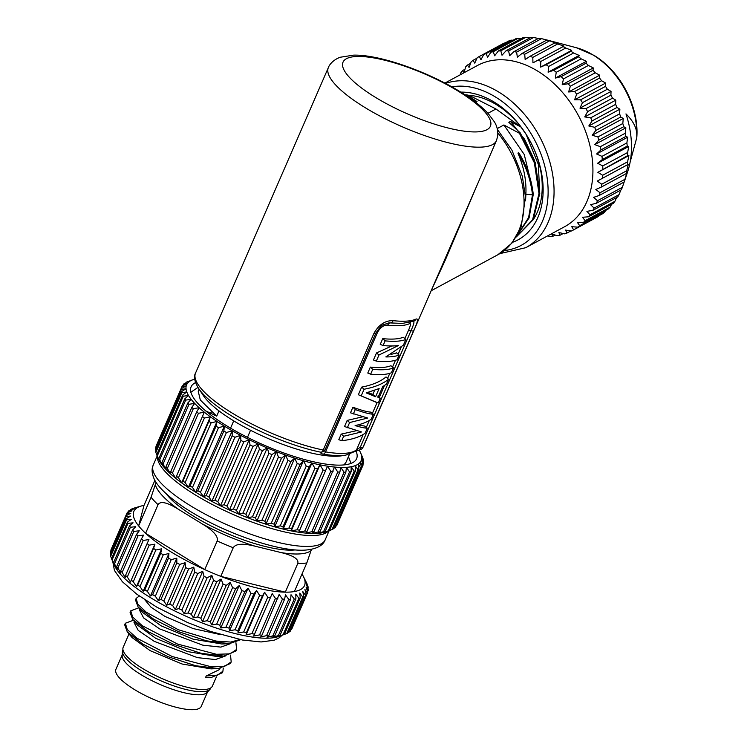 <?xml version="1.0" encoding="UTF-8"?>
<svg xmlns="http://www.w3.org/2000/svg" width="747" height="747" viewBox="0 0 747 747"><rect width="100%" height="100%" fill="white"/><g stroke="black" fill="none" stroke-linecap="round" stroke-linejoin="round"><path stroke-width="1.12" d="M307.39 593.006A98.679 26.705 23.5 0 0 307.727 592.343L291.834 628.89A98.679 26.705 23.5 0 1 291.507 629.553L307.39 593.006L304.907 589.514L306.251 594.547L290.359 631.094A98.679 26.705 23.5 0 1 289.631 631.775L305.523 595.228L302.787 591.512L303.73 596.47L287.838 633.008A98.679 26.705 23.5 0 1 286.801 633.54L278.239 636.612A93.039 25.174 -156.5 0 1 189.131 617.61A93.039 25.174 -156.5 0 1 114.459 565.404L111.518 558.709A98.679 26.705 23.5 0 0 112.097 559.923L127.989 523.376L133.087 522.835L129.502 525.953A98.679 26.705 23.5 0 0 130.408 527.27L114.515 563.817L117.251 569.167L116.672 566.581A98.679 26.705 23.5 0 0 117.886 567.981L133.778 531.434L139.278 530.781L136.552 534.366A98.679 26.705 23.5 0 0 138.055 535.842L122.163 572.389L125.216 577.58L125.524 575.451A98.679 26.705 23.5 0 0 127.317 576.983L143.209 540.436L148.924 539.577L147.122 543.601A98.679 26.705 23.5 0 0 149.167 545.17L133.274 581.717L136.449 586.656L154.918 544.171L149.167 545.17M291.507 629.553L290.9 629.852M289.631 631.775L288.09 632.429M136.449 586.656L137.7 584.938A98.679 26.705 23.5 0 0 139.988 586.535L143.135 591.325L144.862 589.785A98.679 26.705 23.5 0 0 147.364 591.391L150.455 595.994L152.649 594.631A98.679 26.705 23.5 0 0 155.329 596.218L158.308 600.635L160.96 599.421A98.679 26.705 23.5 0 0 163.808 600.971L166.628 605.191L169.728 604.099A98.679 26.705 23.5 0 0 172.688 605.602L175.302 609.608L178.832 608.618A98.679 26.705 23.5 0 0 181.885 610.066L184.257 613.838L188.179 612.932A98.679 26.705 23.5 0 0 191.297 614.295L193.38 617.834L197.684 616.985A98.679 26.705 23.5 0 0 200.822 618.255L202.577 621.551L207.218 620.738A98.679 26.705 23.5 0 0 210.355 621.896L211.737 624.959L216.686 624.147A98.679 26.705 23.5 0 0 219.777 625.192L220.776 628.012L225.996 627.181A98.679 26.705 23.5 0 0 229.002 628.087L229.59 630.673L235.025 629.805A98.679 26.705 23.5 0 0 237.929 630.571L238.069 632.924L243.69 631.981A98.679 26.705 23.5 0 0 246.454 632.597L246.137 634.726L251.898 633.699A98.679 26.705 23.5 0 0 254.484 634.156L253.7 636.071L259.545 634.922A98.679 26.705 23.5 0 0 261.926 635.221L260.675 636.939L266.548 635.66A98.679 26.705 23.5 0 0 268.705 635.79L266.987 637.322L272.851 635.884A98.679 26.705 23.5 0 0 274.756 635.846L272.562 637.219L278.36 635.604A98.679 26.705 23.5 0 0 279.994 635.408L277.342 636.621L283.029 634.819A98.679 26.705 23.5 0 0 284.374 634.455L300.257 597.908L299.743 593.062L302.684 596.993A98.679 26.705 23.5 0 0 303.73 596.47M127.317 576.983L130.454 582.062L131.229 580.148A98.679 26.705 23.5 0 0 133.274 581.717M117.886 567.981L120.799 573.266L120.659 570.913A98.679 26.705 23.5 0 0 122.163 572.389M112.097 559.923L114.608 565.32L113.609 562.5A98.679 26.705 23.5 0 0 114.515 563.817M111.574 558.588L110.659 556.356L126.551 519.809L131.379 519.286L127.41 522.162A98.679 26.705 23.5 0 0 127.989 523.376M126.551 519.809A98.679 26.705 23.5 0 1 126.29 518.717L110.407 555.264A98.679 26.705 23.5 0 0 110.659 556.356M110.705 554.563L110.211 553.163L126.103 516.616L130.622 516.074L126.29 518.717M126.103 516.616A98.679 26.705 23.5 0 1 126.178 515.645L110.285 552.192A98.679 26.705 23.5 0 0 110.211 553.163M110.892 550.791L126.654 513.815L130.837 513.245L126.178 515.645M130.436 510.182L130.725 509.519L134.124 508.81L128.923 510.752A98.679 26.705 23.5 0 0 128.204 511.434L127.644 512.722M134.124 508.231L131.761 508.987A98.679 26.705 23.5 0 0 130.725 509.519M301.984 574.079A93.039 25.174 -156.5 0 1 303.441 576.609A93.039 25.174 -156.5 0 1 301.499 589A93.039 25.174 -156.5 0 1 294.383 591.549A93.039 25.174 -156.5 0 1 285.307 592.156A93.039 25.174 -156.5 0 1 220.795 576.367A93.039 25.174 -156.5 0 1 204.734 569.597A93.039 25.174 -156.5 0 1 145.6 533.293A93.039 25.174 -156.5 0 1 138.625 525.907A93.039 25.174 -156.5 0 1 136.888 507.932A93.039 25.174 -156.5 0 1 141.155 506.046L134.451 507.997A98.679 26.705 23.5 0 0 134.189 508.081M306.942 584.07L307.045 583.818A98.679 26.705 23.5 0 0 306.578 582.847L303.441 576.609M307.045 583.818L305.532 581.045L307.904 586.171A98.679 26.705 23.5 0 1 308.156 587.273L306.289 584.257L308.343 589.374A98.679 26.705 23.5 0 1 308.278 590.345L306.074 587.086L307.792 592.175A98.679 26.705 23.5 0 1 307.727 592.343M307.82 588.048L308.156 587.273M307.661 591.764L308.278 590.345M305.523 595.228A98.679 26.705 23.5 0 0 306.251 594.547M286.801 633.54L302.684 596.993M283.029 634.819L298.912 598.272A98.679 26.705 23.5 0 0 300.257 597.908M298.912 598.272L295.812 594.136L295.887 598.861L279.994 635.408M278.36 635.604L294.253 599.057A98.679 26.705 23.5 0 0 295.887 598.861M294.253 599.057L291.031 594.733L290.639 599.299L274.756 635.846M272.851 635.884L288.734 599.337A98.679 26.705 23.5 0 0 290.639 599.299M288.734 599.337L285.457 594.836L284.598 599.243L268.705 635.79M266.548 635.66L282.441 599.113A98.679 26.705 23.5 0 0 284.598 599.243M282.441 599.113L279.154 594.453L261.926 635.221M259.545 634.922L275.438 598.375A98.679 26.705 23.5 0 0 277.819 598.674M253.7 636.071L272.179 593.585L254.484 634.156M275.438 598.375L272.179 593.585M251.898 633.699L267.79 597.152A98.679 26.705 23.5 0 0 270.367 597.609M246.137 634.726L264.615 592.24L262.346 596.05L246.454 632.597M267.79 597.152L264.615 592.24M243.69 631.981L259.582 595.434A98.679 26.705 23.5 0 0 262.346 596.05M238.069 632.924L256.548 590.438L253.821 594.024L237.929 630.571M259.582 595.434L256.548 590.438M235.025 629.805L250.917 593.258A98.679 26.705 23.5 0 0 253.821 594.024M229.59 630.673L248.06 588.188L244.895 591.549L229.002 628.087M250.917 593.258L248.06 588.188M225.996 627.181L241.888 590.634A98.679 26.705 23.5 0 0 244.895 591.549M220.776 628.012L239.255 585.527L235.669 588.645L219.777 625.192M241.888 590.634L239.255 585.527M216.686 624.147L232.578 587.6A98.679 26.705 23.5 0 0 235.669 588.645M211.737 624.959L230.216 582.473L226.238 585.359L210.355 621.896M232.578 587.6L230.216 582.473M207.218 620.738L223.11 584.191A98.679 26.705 23.5 0 0 226.238 585.359M202.577 621.551L221.047 579.065L216.714 581.708L200.822 618.255M223.11 584.191L221.047 579.065M197.684 616.985L213.567 580.438A98.679 26.705 23.5 0 0 216.714 581.708M193.38 617.834L211.849 575.349L207.19 577.748L191.297 614.295M213.567 580.438L211.849 575.349M188.179 612.932L204.071 576.385A98.679 26.705 23.5 0 0 207.19 577.748M184.257 613.838L202.726 571.352L197.778 573.519L181.885 610.066M204.071 576.385L202.726 571.352M178.832 608.618L194.724 572.071A98.679 26.705 23.5 0 0 197.778 573.519M175.302 609.608L193.781 567.122L188.58 569.065L172.688 605.602M194.724 572.071L193.781 567.122M169.728 604.099L185.611 567.552A98.679 26.705 23.5 0 0 188.58 569.065M166.628 605.191L185.097 562.706L179.7 564.433L163.808 600.971M185.611 567.552L185.097 562.706M160.96 599.421L176.852 562.874A98.679 26.705 23.5 0 0 179.7 564.433M158.308 600.635L176.787 558.149L171.222 559.671L155.329 596.218M176.852 562.874L176.787 558.149M152.649 594.631L168.533 558.084A98.679 26.705 23.5 0 0 171.222 559.671M150.455 595.994L168.925 553.508L163.257 554.844L147.364 591.391M168.533 558.084L168.925 553.508M144.862 589.785L160.754 553.238A98.679 26.705 23.5 0 0 163.257 554.844M143.135 591.325L161.613 548.84L155.871 549.988L139.988 586.535M160.754 553.238L161.613 548.84M137.7 584.938L153.583 548.391A98.679 26.705 23.5 0 0 155.871 549.988M153.583 548.391L154.918 544.171M131.229 580.148L147.122 543.601M125.524 575.451L141.416 538.904A98.679 26.705 23.5 0 0 143.209 540.436M141.416 538.904L143.685 535.095L138.055 535.842M120.659 570.913L136.552 534.366M116.672 566.581L132.564 530.034A98.679 26.705 23.5 0 0 133.778 531.434M132.564 530.034L135.73 526.682L130.408 527.27M113.609 562.5L129.502 525.953M111.518 558.709L127.41 522.162M128.204 511.434L132.004 510.817L127.055 512.984A98.679 26.705 23.5 0 0 126.729 513.647A98.679 26.705 23.5 0 0 126.654 513.815M311.48 549.316L306.83 562.921A93.039 25.174 -156.5 0 1 297.754 563.537L285.307 592.156L220.795 576.367L233.241 547.738A93.039 25.174 -156.5 0 1 217.181 540.968C218.488 536.449 213.483 530.743 202.148 523.862L178.496 509.333C167.216 502.329 160.4 500.779 158.047 504.664L145.6 533.293L204.734 569.597L217.181 540.968M297.754 563.537C299.015 559.195 293.468 555.535 281.105 552.575L255.297 546.253C242.99 543.181 235.641 543.676 233.241 547.738M158.047 504.664A93.039 25.174 -156.5 0 1 151.071 497.278L156.076 482.263M151.071 497.278L138.625 525.907L144.003 505.392L154.909 480.302M141.155 506.046A93.039 25.174 -156.5 0 1 144.003 505.392M295.28 549.913A77.791 21.047 -156.5 0 1 293.683 550.053A77.791 21.047 -156.5 0 1 224.502 532.294A77.791 21.047 -156.5 0 1 166.245 493.804M306.83 562.921L294.383 591.549M337.084 524.814A98.679 26.705 -156.5 0 1 337.018 524.964A98.679 26.705 -156.5 0 1 336.701 525.617L336.085 525.916M362.248 456.809L363.182 459.078A98.679 26.705 -156.5 0 1 363.425 460.133L361.623 456.828L363.621 462.272A98.679 26.705 -156.5 0 1 363.546 463.205L361.473 459.666L363.061 465.073A98.679 26.705 -156.5 0 1 362.995 465.222A98.679 26.705 -156.5 0 1 362.678 465.876L360.241 462.094L361.511 467.445L335.534 527.186A98.679 26.705 -156.5 0 1 334.833 527.84L333.265 528.512M361.511 467.445A98.679 26.705 -156.5 0 1 360.81 468.098L358.196 464.102L358.98 469.359L333.003 529.1A98.679 26.705 -156.5 0 1 332.004 529.604L329.548 530.51M327.466 531.276L329.53 530.538A98.679 26.705 -156.5 0 1 328.241 530.893L322.452 532.723L325.15 531.481A98.679 26.705 -156.5 0 1 323.572 531.677L317.68 533.321L319.903 531.929A98.679 26.705 -156.5 0 1 318.073 531.967L312.106 533.423L313.861 531.864A98.679 26.705 -156.5 0 1 311.779 531.733L305.803 533.041L307.073 531.294A98.679 26.705 -156.5 0 1 304.776 531.005L298.828 532.172L299.622 530.221A98.679 26.705 -156.5 0 1 297.129 529.782L291.274 530.828L291.591 528.661A98.679 26.705 -156.5 0 1 288.93 528.064L283.206 529.025L283.066 526.635A98.679 26.705 -156.5 0 1 280.265 525.888L274.728 526.784L274.14 524.151A98.679 26.705 -156.5 0 1 271.236 523.274L265.923 524.123L264.914 521.247A98.679 26.705 -156.5 0 1 261.936 520.239L256.893 521.07L255.483 517.96A98.679 26.705 -156.5 0 1 252.458 516.831L247.733 517.671L245.959 514.309A98.679 26.705 -156.5 0 1 242.924 513.077L238.545 513.945L236.435 510.35A98.679 26.705 -156.5 0 1 233.428 509.024L229.432 509.958L227.023 506.111A98.679 26.705 -156.5 0 1 224.072 504.72L220.486 505.728L217.825 501.657A98.679 26.705 -156.5 0 1 214.968 500.201L211.812 501.312L208.945 497.026A98.679 26.705 -156.5 0 1 206.2 495.522L203.501 496.764L200.467 492.264A98.679 26.705 -156.5 0 1 197.88 490.732L195.649 492.124L192.502 487.436A98.679 26.705 -156.5 0 1 190.093 485.895L188.337 487.455L185.125 482.581A98.679 26.705 -156.5 0 1 182.922 481.049L181.652 482.795L178.43 477.763A98.679 26.705 -156.5 0 1 176.451 476.25L175.657 478.201L172.473 473.038A98.679 26.705 -156.5 0 1 170.746 471.553L170.428 473.719L167.328 468.444A98.679 26.705 -156.5 0 1 165.871 467.015L166.011 469.415L163.051 464.036A98.679 26.705 -156.5 0 1 161.884 462.682L162.472 465.306L159.69 459.863A98.679 26.705 -156.5 0 1 158.812 458.602L159.83 461.469L157.272 455.978A98.679 26.705 -156.5 0 1 156.711 454.811L158.625 459.153A94.99 25.706 23.5 0 0 226.35 508.614A94.99 25.706 23.5 0 0 317.55 533.367A94.99 25.706 23.5 0 0 325.823 531.855L327.466 531.276M156.767 454.68L155.843 452.421A98.679 26.705 -156.5 0 1 155.591 451.356L181.568 391.615L186.078 388.701L181.381 389.476L155.404 449.218A98.679 26.705 -156.5 0 1 155.469 448.284L181.446 388.543L186.292 385.863L181.941 386.675L155.964 446.417A98.679 26.705 -156.5 0 1 156.03 446.267A98.679 26.705 -156.5 0 1 156.095 446.118M155.908 450.646L155.404 449.218M359.223 450.114L359.242 450.124A95.158 25.753 23.5 0 1 360.484 452.542L362.304 456.678M363.425 460.133L363.117 460.843M363.546 463.205L362.93 464.625M360.315 462.104A95.158 25.753 23.5 0 0 361.464 459.704L361.464 459.704A95.158 25.753 23.5 0 0 361.679 456.875M362.678 465.876L336.701 525.617M360.81 468.098L334.833 527.84M358.98 469.359A98.679 26.705 -156.5 0 1 357.981 469.872L355.161 465.652A95.158 25.753 23.5 0 0 358.168 464.13L358.168 464.13A95.158 25.753 23.5 0 0 360.287 462.132M357.981 469.872L332.004 529.604M355.161 465.652L355.507 470.797L329.53 530.538M355.507 470.797A98.679 26.705 -156.5 0 1 354.218 471.152L328.241 530.893M354.218 471.152L351.155 466.707L351.127 471.74L325.15 531.481M351.127 471.74A98.679 26.705 -156.5 0 1 349.549 471.936L323.572 531.677M349.549 471.936L346.384 467.305L345.88 472.188L319.903 531.929M345.88 472.188A98.679 26.705 -156.5 0 1 344.04 472.225L318.073 531.967M344.04 472.225L340.809 467.407L339.838 472.123L313.861 531.864M339.838 472.123A98.679 26.705 -156.5 0 1 337.756 472.001L311.779 531.733M337.756 472.001L334.507 467.024L307.073 531.294M333.05 471.553A98.679 26.705 -156.5 0 1 330.753 471.264L304.776 531.005M330.753 471.264L327.541 466.156L298.828 532.172M327.541 466.156L299.622 530.221M325.599 470.479A98.679 26.705 -156.5 0 1 323.106 470.04L297.129 529.782M323.106 470.04L319.977 464.811L291.274 530.828M319.977 464.811L317.568 468.92L291.591 528.661M317.568 468.92A98.679 26.705 -156.5 0 1 314.907 468.332L288.93 528.064M314.907 468.332L311.919 463.009L283.206 529.025M311.919 463.009L309.043 466.894L283.066 526.635M309.043 466.894A98.679 26.705 -156.5 0 1 306.242 466.147L280.265 525.888M306.242 466.147L303.441 460.759L274.728 526.784M300.117 464.41A98.679 26.705 -156.5 0 1 297.213 463.532L294.701 458.144A95.158 25.753 23.5 0 0 303.403 460.768L300.117 464.41L274.14 524.151M297.213 463.532L271.236 523.274M294.701 458.144L265.923 524.123M294.635 458.098L290.891 461.506L264.914 521.247M290.891 461.506A98.679 26.705 -156.5 0 1 287.912 460.507L261.936 520.239M287.912 460.507L285.597 455.054L256.893 521.07M285.597 455.054L281.46 458.219L255.483 517.96M281.46 458.219A98.679 26.705 -156.5 0 1 278.435 457.089L252.458 516.831M278.435 457.089L276.437 451.646L247.733 517.671M276.437 451.646L271.927 454.568L245.959 514.309M271.927 454.568A98.679 26.705 -156.5 0 1 268.901 453.345L242.924 513.077M268.901 453.345L267.249 447.929L238.545 513.945M267.249 447.929L262.412 450.609L236.435 510.35M262.412 450.609A98.679 26.705 -156.5 0 1 259.405 449.292L233.428 509.024M259.405 449.292L258.135 443.933L229.432 509.958M258.135 443.933L253 446.37L227.023 506.111M253 446.37A98.679 26.705 -156.5 0 1 250.049 444.979L224.072 504.72M250.049 444.979L249.19 439.712L220.486 505.728M249.19 439.712L243.802 441.916L217.825 501.657M243.802 441.916A98.679 26.705 -156.5 0 1 240.936 440.459L214.968 500.201M240.936 440.459L240.515 435.296L211.812 501.312M249.115 439.694A95.158 25.753 23.5 0 1 240.553 435.333L234.922 437.284L208.945 497.026M234.922 437.284A98.679 26.705 -156.5 0 1 232.177 435.781L206.2 495.522M232.177 435.781L232.205 430.748L203.501 496.764M232.205 430.748L226.444 432.522L200.467 492.264M226.444 432.522A98.679 26.705 -156.5 0 1 223.857 430.991L197.88 490.732M223.857 430.991L224.352 426.107L195.649 492.124M224.352 426.107L218.479 427.695L192.502 487.436M190.093 485.895L216.07 426.154A98.679 26.705 23.5 0 0 218.479 427.695M216.07 426.154L217.041 421.439L188.337 487.455M224.277 426.079A95.158 25.753 23.5 0 1 217.05 421.467L211.102 422.839L185.125 482.581M211.102 422.839A98.679 26.705 -156.5 0 1 208.899 421.308L182.922 481.049M208.899 421.308L210.355 416.779L181.652 482.795M216.966 421.401A95.158 25.753 23.5 0 1 210.355 416.798L204.407 418.021L178.43 477.763M204.407 418.021A98.679 26.705 -156.5 0 1 202.428 416.509L176.451 476.25M202.428 416.509L204.361 412.185L198.45 413.296L172.473 473.038M198.45 413.296A98.679 26.705 -156.5 0 1 196.722 411.821L170.746 471.553M196.722 411.821L199.132 407.703L193.305 408.702L167.328 468.444M193.305 408.702A98.679 26.705 -156.5 0 1 191.848 407.274L165.871 467.015M191.848 407.274L194.724 403.389L189.028 404.295L163.051 464.036M189.028 404.295A98.679 26.705 -156.5 0 1 187.852 402.941L161.884 462.682M187.852 402.941L191.176 399.29L185.667 400.121L159.69 459.863M185.667 400.121A98.679 26.705 -156.5 0 1 184.789 398.861L158.812 458.602M184.789 398.861L188.533 395.452L183.248 396.237L157.272 455.978M183.248 396.237A98.679 26.705 -156.5 0 1 182.688 395.07L156.711 454.811M182.688 395.07L186.834 391.904L181.82 392.679L155.843 452.421M181.82 392.679A98.679 26.705 -156.5 0 1 181.568 391.615M181.381 389.476A98.679 26.705 -156.5 0 1 181.446 388.543M181.941 386.675A98.679 26.705 -156.5 0 1 181.997 386.526A98.679 26.705 -156.5 0 1 182.324 385.872L187.46 383.435L183.491 384.303L182.94 385.573M183.491 384.303A98.679 26.705 -156.5 0 1 184.182 383.65L185.76 382.978M186.012 382.389A98.679 26.705 -156.5 0 1 187.021 381.885L189.477 380.979M224.371 426.145A95.158 25.753 23.5 0 0 232.13 430.72M204.351 412.204A95.158 25.753 23.5 0 0 210.271 416.742M199.113 407.722A95.158 25.753 23.5 0 0 204.286 412.148M194.696 403.408A95.158 25.753 23.5 0 0 199.057 407.666M191.139 399.3A95.158 25.753 23.5 0 0 194.64 403.352M188.496 395.452A95.158 25.753 23.5 0 0 191.101 399.253M186.778 391.904A95.158 25.753 23.5 0 0 188.468 395.406M186.227 385.863A95.158 25.753 23.5 0 0 186.022 388.655A95.158 25.753 23.5 0 0 186.769 391.867M187.394 383.426A95.158 25.753 23.5 0 0 186.236 385.825M189.505 381.428A95.158 25.753 23.5 0 0 187.413 383.398M192.539 379.878A95.158 25.753 23.5 0 0 189.533 381.4M194.715 379.187A95.158 25.753 23.5 0 0 192.987 379.709A95.158 25.753 23.5 0 0 192.586 379.859M360.922 453.625A95.158 25.753 23.5 0 0 360.484 452.542M361.679 456.828A95.158 25.753 23.5 0 0 360.941 453.662M351.239 466.735A95.158 25.753 23.5 0 0 355.124 465.67M346.459 467.333A95.158 25.753 23.5 0 0 351.183 466.744M340.893 467.435A95.158 25.753 23.5 0 0 346.393 467.333M334.591 467.052A95.158 25.753 23.5 0 0 340.819 467.435M327.616 466.193A95.158 25.753 23.5 0 0 334.507 467.052M320.061 464.849A95.158 25.753 23.5 0 0 327.522 466.175M311.994 463.047A95.158 25.753 23.5 0 0 319.959 464.83M303.515 460.806A95.158 25.753 23.5 0 0 311.891 463.019M285.662 455.091A95.158 25.753 23.5 0 0 294.589 458.107M276.502 451.692A95.158 25.753 23.5 0 0 285.55 455.054M267.305 447.967A95.158 25.753 23.5 0 0 276.381 451.646M258.182 443.97A95.158 25.753 23.5 0 0 267.193 447.92M249.227 439.75A95.158 25.753 23.5 0 0 258.07 443.923M232.233 430.776A95.158 25.753 23.5 0 0 240.441 435.277M356.02 451.048A90.228 24.418 -156.5 0 1 356.59 458.742A90.228 24.418 -156.5 0 1 226.892 425.939A90.228 24.418 23.5 0 1 191.111 386.787A90.228 24.418 23.5 0 1 195.546 382.613M205.668 410.859L216.705 416.135L218.983 410.887A81.909 22.167 -156.5 0 1 203.352 395.565L198.497 388.3C194.509 381.596 193.51 376.535 195.518 373.117L328.353 67.613A91.638 24.8 -156.5 0 0 364.695 107.372A91.638 24.8 -156.5 0 0 496.419 140.688L497.67 136.299C498.212 131.089 497.119 126.271 494.393 121.836L488.314 113.703C481.582 106.429 472.188 99.099 460.115 91.713C427.312 71.423 379.597 54.531 353.658 55.138L340.034 57.276C331.705 60.563 328.801 66.053 328.353 67.613M230.562 428.143L233.718 420.869M247.462 437.35L250.544 430.263A81.909 22.167 23.5 0 0 341.818 455.773L345.88 455.11A85.653 23.176 -156.5 0 1 323.292 454.129C321.098 453.765 320.36 453.14 321.079 452.271L323.918 451.403L324.982 449.974M218.983 410.887A81.909 22.167 23.5 0 0 233.381 420.664A81.909 22.167 23.5 0 0 250.544 430.263M325.104 449.629A4.23 1.149 -156.5 0 1 325.085 449.843A4.23 1.149 -156.5 0 1 323.227 450.021A4.23 2.493 101.7 0 1 321.079 452.271A89.883 24.324 -156.5 0 1 231.449 415.846A89.883 24.324 -156.5 0 1 198.497 388.3M195.518 373.117A91.638 24.8 -156.5 0 0 231.859 412.876A91.638 24.8 -156.5 0 0 323.227 450.021L373.902 333.461C378.748 324.73 385.153 320.454 393.127 320.64A91.638 24.8 23.5 0 0 415.995 319.1C418.535 318.175 417.741 322.069 413.633 330.781L362.958 447.332A4.23 1.149 -156.5 0 1 360.306 447.248A4.23 0.812 74.7 0 1 360.222 449.675A4.23 4.23 0 0 0 362.594 447.985A4.23 4.062 -145.6 0 0 362.958 447.332A91.638 24.8 -156.5 0 0 363.584 446.192L496.419 140.688M476.577 186.339L445.445 259.741L431.477 290.051M533.153 219.823A75.419 53.485 -118.4 0 0 526.075 134.311L538.335 164.424L539.754 194.033M516.373 236.902L533.237 219.665L539.782 193.314L535.188 162.482L520.211 132.854L508.828 122.303L510.462 121.425L524.581 139.269L534.338 159.97M517.279 235.286L529.091 217.928L533.265 194.388C531.621 179.532 526.775 165.638 518.726 152.687L517.932 153.107C523.862 166.842 526.514 180.578 525.879 194.295L525.571 200.794M497.203 128.577L503.898 124.964L524.235 154.48L532.396 188.048M510.462 121.425L520.995 127.083L495.952 108.978L487.95 113.301M520.211 132.854L519.426 133.274L503.898 124.964M495.952 108.978L469.051 95.271M520.995 127.083A75.419 53.485 -118.4 0 0 501.9 108.315L496.811 104.897C487.287 99.043 477.725 95.812 468.108 95.205L466.791 94.86L477.025 101.62L475.69 102.339M473.85 100.948L477.025 101.62M465.045 94.832L466.791 94.86M512.619 242.28A81.059 57.482 -118.4 0 0 542.378 178.346A81.059 57.482 -118.4 0 0 494.383 102.218A81.059 57.482 -118.4 0 0 460.787 92.124M521.163 127.307L526.075 134.311M499.808 253.635L525.739 247.705L564.592 226.724A91.638 64.98 -118.4 0 0 590.952 189.01A91.638 64.98 -118.4 0 0 537.803 71.18A91.638 64.98 -118.4 0 0 477.52 65.465L444.876 83.085M599.001 215.687L598.534 216.378A98.679 69.975 -118.4 0 1 597.226 217.116L572.314 230.562A98.679 69.975 -118.4 0 1 571.511 230.991L565.544 230.095L567.038 233.027A98.679 69.975 -118.4 0 1 564.76 233.867L558.887 232.55L559.989 235.249A98.679 69.975 -118.4 0 1 557.579 235.763L551.837 234.054L552.556 236.463A98.679 69.975 -118.4 0 1 550.044 236.64L547.775 235.809M572.314 230.562A98.679 69.975 -118.4 0 0 573.631 229.833L571.744 226.696L577.758 227.153A98.679 69.975 -118.4 0 0 579.691 225.687L577.403 222.41L583.435 222.41A98.679 69.975 -118.4 0 0 585.162 220.654L582.473 217.274L588.468 216.798A98.679 69.975 -118.4 0 0 589.981 214.772L586.899 211.336L592.819 210.383A98.679 69.975 -118.4 0 0 594.089 208.105L590.625 204.678L596.433 203.24A98.679 69.975 -118.4 0 0 597.451 200.747L593.604 197.367L599.262 195.453A98.679 69.975 -118.4 0 0 600.018 192.754L595.826 189.477L601.279 187.086A98.679 69.975 -118.4 0 0 601.765 184.229L597.245 181.101L628.311 164.331L626.677 170.774L601.765 184.229M541.519 38.657L516.616 52.103A98.679 69.975 -118.4 0 0 513.964 51.618L538.876 38.172A98.679 69.975 -118.4 0 1 541.519 38.657L546.935 39.993A98.679 69.975 -118.4 0 1 549.605 40.814L555.04 42.812A98.679 69.975 -118.4 0 1 557.701 43.952L564.013 46.109L563.089 46.585A98.679 69.975 -118.4 0 1 565.712 48.032L571.698 50.338L570.997 51.272A98.679 69.975 -118.4 0 1 573.556 53.009L579.186 55.418L578.682 56.828A98.679 69.975 -118.4 0 1 581.147 58.845L586.404 61.301L586.05 63.196A98.679 69.975 -118.4 0 1 588.403 65.456L593.277 67.921L593.034 70.293A98.679 69.975 -118.4 0 1 595.238 72.776L599.71 75.195L599.552 78.043A98.679 69.975 -118.4 0 1 601.578 80.732L605.658 83.048L605.518 86.372A98.679 69.975 -118.4 0 1 607.358 89.22L611.037 91.395L610.897 95.177A98.679 69.975 -118.4 0 1 612.521 98.165L615.799 100.145L615.603 104.375A98.679 69.975 -118.4 0 1 616.994 107.465L619.879 109.202L619.59 113.843A98.679 69.975 -118.4 0 1 620.738 117.018L623.25 118.465L622.821 123.498A98.679 69.975 -118.4 0 1 623.717 126.71L625.855 127.83L625.258 133.237A98.679 69.975 -118.4 0 1 625.883 136.44L627.685 137.205L626.882 142.929A98.679 69.975 -118.4 0 1 627.228 146.104L628.713 146.477L627.657 152.491A98.679 69.975 -118.4 0 1 627.732 155.591L628.918 155.553L627.592 161.81A98.679 69.975 -118.4 0 1 627.377 164.807L597.245 181.101M602.474 178.253A98.679 69.975 -118.4 0 0 602.68 175.256L597.852 172.333L628.918 155.553M627.732 155.591L597.852 172.333M602.82 169.037A98.679 69.975 -118.4 0 0 602.754 165.937L597.637 163.257L628.713 146.477M627.228 146.104L602.325 159.55L597.637 163.257M602.325 159.55A98.679 69.975 -118.4 0 0 601.97 156.375L596.62 153.985L627.685 137.205M625.883 136.44L600.98 149.886L596.62 153.985M600.98 149.886A98.679 69.975 -118.4 0 0 600.355 146.683L594.789 144.61L625.855 127.83M623.717 126.71L598.805 140.156L594.789 144.61M598.805 140.156A98.679 69.975 -118.4 0 0 597.917 136.953L592.175 135.244L623.25 118.465M620.738 117.018L595.835 130.464L592.175 135.244M595.835 130.464A98.679 69.975 -118.4 0 0 594.687 127.298L588.813 125.972L619.879 109.202M616.994 107.465L592.091 120.911L588.813 125.972M592.091 120.911A98.679 69.975 -118.4 0 0 590.69 117.821L584.724 116.915L615.799 100.145M612.521 98.165L587.609 111.62L584.724 116.915M587.609 111.62A98.679 69.975 -118.4 0 0 585.984 108.623L579.971 108.166L611.037 91.395M607.358 89.22L582.455 102.675L579.971 108.166M582.455 102.675A98.679 69.975 -118.4 0 0 580.615 99.818L574.592 99.818L605.658 83.048M601.578 80.732L576.675 94.178L574.592 99.818M576.675 94.178A98.679 69.975 -118.4 0 0 574.639 91.498L568.644 91.965L599.71 75.195M595.238 72.776L570.325 86.222L568.644 91.965M570.325 86.222A98.679 69.975 -118.4 0 0 568.131 83.739L562.202 84.691L593.277 67.921M588.403 65.456L563.49 78.902L562.202 84.691M563.49 78.902A98.679 69.975 -118.4 0 0 561.146 76.642L555.338 78.08L586.404 61.301M581.147 58.845L556.244 72.291L555.338 78.08M556.244 72.291A98.679 69.975 -118.4 0 0 553.77 70.283L548.121 72.198L579.186 55.418M573.556 53.009L548.653 66.464L548.121 72.198M548.653 66.464A98.679 69.975 -118.4 0 0 546.094 64.728L540.632 67.118L540.809 61.478A98.679 69.975 -118.4 0 0 538.176 60.031L532.947 62.879L532.798 57.398A98.679 69.975 -118.4 0 0 530.127 56.258L525.16 59.545L524.702 54.26A98.679 69.975 -118.4 0 0 522.032 53.448L517.354 57.155L516.616 52.103M508.623 50.955A98.679 69.975 -118.4 0 0 506.027 50.796L530.94 37.35A98.679 69.975 -118.4 0 1 533.535 37.509L508.623 50.955L509.603 55.717L513.964 51.618M500.817 50.824A98.679 69.975 -118.4 0 0 498.305 51.001L523.208 37.555A98.679 69.975 -118.4 0 1 525.729 37.369L500.817 50.824L502.012 55.25L506.027 50.796M493.281 51.702A98.679 69.975 -118.4 0 0 490.872 52.215L515.785 38.769A98.679 69.975 -118.4 0 1 518.194 38.256L493.281 51.702L494.645 55.773L498.305 51.001M486.101 53.597A98.679 69.975 -118.4 0 0 483.823 54.438L508.735 40.992A98.679 69.975 -118.4 0 1 511.004 40.142L486.101 53.597L487.595 57.276L490.872 52.215M479.35 56.473A98.679 69.975 -118.4 0 0 478.538 56.903L503.45 43.447A98.679 69.975 -118.4 0 1 504.253 43.027L479.35 56.473L480.937 59.732L483.823 54.438M478.538 56.903A98.679 69.975 -118.4 0 0 477.23 57.631L474.747 63.131L473.103 60.311A98.679 69.975 -118.4 0 0 471.17 61.777L469.079 67.417L467.426 65.054A98.679 69.975 -118.4 0 0 465.698 66.819L464.008 72.552L462.393 70.666A98.679 69.975 -118.4 0 0 460.88 72.692L460.423 74.691M504.253 43.027L504.972 43.018M511.004 40.142L513.068 40.235M518.194 38.256L521.35 38.555M525.729 37.369L529.782 37.966M533.535 37.509L538.335 38.461M548.419 40.375L546.935 39.993L522.032 53.448M630.141 162.052L636.78 137.644L636.771 133.806C636.379 127.167 632.774 120.538 625.977 113.899A87.754 62.234 -118.4 0 1 627.685 171.595L624.604 180.821M627.377 164.807L628.311 164.331M596.433 203.24L621.336 189.794A98.679 69.975 -118.4 0 0 622.354 187.292L624.165 181.997A98.679 69.975 -118.4 0 0 624.922 179.308L626.892 172.706L626.191 173.64A98.679 69.975 -118.4 0 0 626.677 170.774M620.841 190.055L619.002 194.659L594.089 208.105M592.819 210.383L617.722 196.937A98.679 69.975 -118.4 0 0 619.002 194.659M616.63 197.525L614.893 201.316L589.981 214.772M588.468 216.798L613.38 203.343A98.679 69.975 -118.4 0 0 614.893 201.316M611.578 204.323L610.075 207.199L585.162 220.654M583.435 222.41L608.338 208.955A98.679 69.975 -118.4 0 0 610.075 207.199M605.696 210.383L604.603 212.241L579.691 225.687M577.758 227.153L602.661 213.707A98.679 69.975 -118.4 0 0 604.603 212.241M555.17 235.053L552.556 236.463M563.182 233.522L559.989 235.249M570.96 230.907L567.038 233.027M598.534 216.378L573.631 229.833M622.354 187.292L597.451 200.747M624.165 181.997L599.262 195.453M624.922 179.308L600.018 192.754M626.191 173.64L601.279 187.086M627.592 161.81L602.68 175.256M627.657 152.491L602.754 165.937M626.882 142.929L601.97 156.375M625.258 133.237L600.355 146.683M622.821 123.498L597.917 136.953M619.59 113.843L594.687 127.298M615.603 104.375L590.69 117.821M610.897 95.177L585.984 108.623M605.518 86.372L580.615 99.818M599.552 78.043L574.639 91.498M593.034 70.293L568.131 83.739M586.05 63.196L561.146 76.642M578.682 56.828L553.77 70.283M570.997 51.272L546.094 64.728M571.698 50.338L540.632 67.118M565.712 48.032L540.809 61.478M563.089 46.585L538.176 60.031M557.701 43.952L532.798 57.398M555.04 42.812L530.127 56.258M549.605 40.814L524.702 54.26M476.959 58.229L473.103 60.311M470.573 63.355L467.426 65.054M464.961 69.275L462.393 70.666M516.326 236.92L532.574 219.851L538.998 193.529L534.366 162.799L519.426 133.274M517.615 234.679L528.605 217.564L532.48 194.808L533.265 194.388M525.879 194.295L532.48 194.808C530.837 179.962 525.991 166.058 517.932 153.107M360.343 449.573A4.23 4.062 -145.6 0 0 362.594 447.985L363.584 446.192M216.705 416.135L200.308 400L198.235 391.26L199.122 389.224M212.027 411.802L210.131 412.531M197.936 387.422L190.896 392.24M412.755 321.387C414.762 320.65 414.174 323.75 410.99 330.697L360.306 447.248L356.552 449.797A87.408 23.652 -156.5 0 1 325.543 451.898L324.646 450.628M373.902 333.461A4.23 1.149 23.5 0 0 375.769 333.293C379.616 327.485 382.081 324.674 383.164 324.87L388.888 322.863L402.306 323.432L414.081 321.061M323.292 454.129A4.23 2.745 -80.4 0 0 325.543 451.898L377.403 332.639C380.195 327.494 383.641 325.001 387.712 325.15A87.408 23.652 23.5 0 0 409.524 323.675C411.018 323.143 410.654 325.431 408.404 330.538L404.893 338.615M358.065 424.875L364.667 426.079L367.281 428.208L365.096 433.241C359.55 437.116 351.753 439.6 341.715 440.721L338.802 439.684L341.22 434.119L357.038 430.561M341.22 434.119L343.648 436.267L361.529 431.962L344.516 426.546L347.187 420.412L363.21 416.677M347.187 420.412L349.605 422.559L367.72 418.04L350.492 412.802L352.92 407.218C361.156 410.262 367.085 411.896 370.736 412.12L373.351 414.249C369.569 414.062 363.537 412.493 355.264 409.543L352.92 407.218M361.66 387.114L364.097 389.234C374.49 387.301 382.641 383.995 388.552 379.299L386.031 376.946C380.195 381.745 372.081 385.135 361.66 387.114L358.355 394.733L378.243 403.007L380.326 398.226L377.693 396.115M370.643 374.182L367.776 373.042L370.363 367.104A87.408 23.652 23.5 0 0 390.914 365.713L393.492 367.926A90.929 24.604 23.5 0 1 372.753 369.326L370.363 367.104M376.32 361.109L373.463 359.979L376.516 352.948L391.773 345.973M376.516 352.948L378.981 355.002L398.515 345.497A90.929 24.604 23.5 0 1 383.099 345.525L380.242 344.395L382.744 338.624A87.408 23.652 23.5 0 0 403.296 337.242L405.873 339.455A90.929 24.604 23.5 0 1 385.135 340.856L382.744 338.624M390.97 354.283A87.408 23.652 23.5 0 0 396.508 352.845L399.094 355.058A90.929 24.604 23.5 0 1 385.825 356.917L403.408 345.123L405.873 339.455M373.351 414.249L371.175 419.272C367.113 422.102 361.753 424.193 355.105 425.547C360.446 427.209 364.508 428.096 367.281 428.208M341.715 440.721L343.648 436.267M347.346 427.76L349.605 422.559M353.322 414.015L355.264 409.543M380.326 398.226L377.982 397.544L382.716 386.647L386.47 384.079L388.552 379.299M358.355 394.733L376.852 402.586M361.165 395.975L364.097 389.234M366.189 392.894L375.582 396.732L379.14 388.561L366.189 392.894M368.038 392.455L372.809 394.435L374.527 390.485M372.809 394.435L375.582 396.732M372.753 369.326L370.643 374.172A90.929 24.604 23.5 0 0 391.391 372.772L393.492 367.926M378.981 355.002L376.329 361.109A90.929 24.604 23.5 0 0 397.068 359.709L399.094 355.058M383.099 345.525L385.135 340.856M349.447 454.307L346.001 462.244L344.04 464.905M350.978 463.42L348.438 456.641M220.272 634.567L193.109 628.572L165.059 616.452L151.099 607.311L144.825 599.794M133.377 620.271L125.347 623.241L127.251 629.497L136.85 638.143L172.174 656.52L211.065 666.744L224.651 666.305L231.206 661.889L230.515 655.11M138.793 607.825L130.762 610.813L132.667 617.05L142.285 625.715L177.571 644.073L216.481 654.288L230.067 653.858L236.622 649.432L235.921 642.663M139.287 596.013L136.159 598.375L137.756 604.164L146.235 612.204L178.272 629.721L215.911 641.057L230.73 642.075L239.899 639.535M225.286 656.034L215.453 659.554L197.423 657.64L154.237 641.346L138.223 630.393L134.012 622.41L134.413 621.485M230.702 643.587L220.879 647.107L202.81 645.184L159.653 628.899L143.629 617.946L139.418 609.963L139.82 609.029M136.159 598.375L135.487 599.925L138.13 607.05L142.948 612.689L161.007 625.781L193.015 639.143L221.887 643.998L229.301 643.671L240.683 639.684M130.762 610.813L130.081 612.363L132.705 619.487L137.532 625.136L155.591 638.227L187.572 651.58L216.462 656.436L223.867 656.118L235.949 650.982L236.622 649.432M125.347 623.241L124.674 624.8L127.298 631.943L132.126 637.593L150.184 650.674L182.137 664.018L211.028 668.882L218.432 668.565L230.534 663.448L231.206 661.889M127.298 631.943L142.892 644.138L167.982 656.669L195.649 665.726L218.432 668.565M132.705 619.487L148.27 631.673L173.369 644.213L201.092 653.289L223.867 656.118M138.13 607.05L153.667 619.216L178.748 631.747L206.499 640.842L229.301 643.671M216.406 676.866L212.381 686.101A48.639 13.157 -156.5 0 1 142.472 668.416A48.639 13.157 -156.5 0 1 123.18 647.313L128.998 633.932M210.523 677.604L205.565 677.492L206.247 675.932L219.59 669.536L220.057 668.462M209.982 689.332L207.087 692.478A46.519 12.587 23.5 0 1 200.56 694.719A46.519 12.587 -156.5 0 1 151.93 680.676A46.519 12.587 -156.5 0 1 122.135 655.539L122.452 651.281A47.929 12.97 -156.5 0 0 153.154 677.184A47.929 12.97 -156.5 0 0 203.259 691.638A47.929 12.97 23.5 0 0 209.982 689.332A47.929 12.97 23.5 0 0 210.654 688.304L210.85 687.866M122.452 651.281A47.929 12.97 -156.5 0 1 122.741 650.077L122.938 649.638M122.181 654.923L115.925 669.312A46.519 12.587 -156.5 0 0 143.536 694.645A46.519 12.587 -156.5 0 0 194.071 709.65A46.519 12.587 23.5 0 0 201.251 706.41L207.507 692.021M206.247 675.932L217.312 675.241L222.905 671.264L223.269 668.014M205.565 677.492L210.999 677.594L222.232 672.814L222.905 671.264M255.297 546.253A85.998 23.269 -156.5 0 1 202.148 523.862M178.496 509.333A85.998 23.269 -156.5 0 1 155.385 484.906M311.154 550.539A85.998 23.269 -156.5 0 1 281.105 552.575M325.188 539.801A93.749 25.37 -156.5 0 1 310.724 546.328A93.749 25.37 -156.5 0 1 208.889 516.093A93.749 25.37 -156.5 0 1 153.247 465.036C151.557 468.714 151.753 473.075 153.826 478.117C156.739 486.381 171.521 500.667 195.481 514.506C231.449 535.627 281.311 552.117 305.822 550.053C316.653 548.989 323.115 545.571 325.188 539.801L329.156 530.678M157.421 456.417A93.749 25.37 23.5 0 0 217.358 507.092A93.749 25.37 23.5 0 0 315.458 535.422A93.749 25.37 23.5 0 0 328.661 530.856M374.891 97.017A80.359 21.747 -156.5 0 1 355.432 56.557A80.359 21.747 -156.5 0 1 458.546 91.367A80.359 21.747 -156.5 0 1 478.005 131.827A80.359 21.747 -156.5 0 1 374.891 97.017M497.418 129.474L511.938 150.184L522.274 176.068L525.477 196.863L521.247 226.63L511.863 243.205L497.894 254.727A84.588 59.984 -118.4 0 0 497.857 132.985M504.29 250.562A87.408 61.982 -118.4 0 0 547.971 186.32A87.408 61.982 -118.4 0 0 495.541 97.035A87.408 61.982 -118.4 0 0 451.832 86.848M525.739 247.705A91.638 64.98 -118.4 0 0 552.519 173.743A91.638 64.98 -118.4 0 0 498.94 92.161A91.638 64.98 -118.4 0 0 445.529 83.431M636.771 133.806A72.394 51.338 -118.4 0 0 593.221 55.082A72.394 51.338 -118.4 0 0 576.329 47.715L547.84 40.217M345.88 455.11L355.488 451.225A4.23 4.034 -130 0 0 355.488 451.225A4.23 4.034 -130 0 0 356.552 449.797L363.229 434.455M377.403 332.639A4.23 1.149 23.5 0 0 376.058 332.648M393.127 320.64A4.23 3.053 96.5 0 1 390.42 322.9A4.23 3.053 96.5 0 0 387.712 325.15M415.995 319.1A4.23 3.959 65.6 0 1 414.099 321.051M413.633 330.781A4.23 1.149 -156.5 0 1 410.99 330.697A4.23 1.149 -156.5 0 0 408.404 330.538M401.167 347.196L398.114 354.218M395.48 360.259L392.511 367.085M389.803 373.332L387.59 378.412M384.5 385.517L379.327 397.423M377.058 402.652L372.361 413.446M369.307 420.468L366.291 427.396M409.524 323.675A4.23 3.959 65.6 0 1 410.514 322.302M282.179 635.239L279.135 637.854L274.13 640.226L261.114 641.953L242.495 640.03L210.458 631.411L187.572 622.531L156.917 607.227L136.729 594.154L122.368 581.717L114.431 570.447L112.778 561.585M110.836 550.194L126.729 513.647M157.206 455.922L153.247 465.036M362.995 465.222L337.018 524.964M181.997 386.526L156.03 446.267M192.987 379.709L191.559 380.214M576.329 47.715L594.126 55.446C620.664 71.31 639.292 107.11 636.789 137.644M516.037 237.07L516.821 236.65M431.168 290.76L497.894 254.727M190.737 392.614L191.008 391.998M360.222 449.675L355.264 451.393M323.918 451.403A4.23 4.23 0 0 0 325.085 449.843L375.769 333.283M210.14 677.622L210.999 677.594"/></g></svg>
